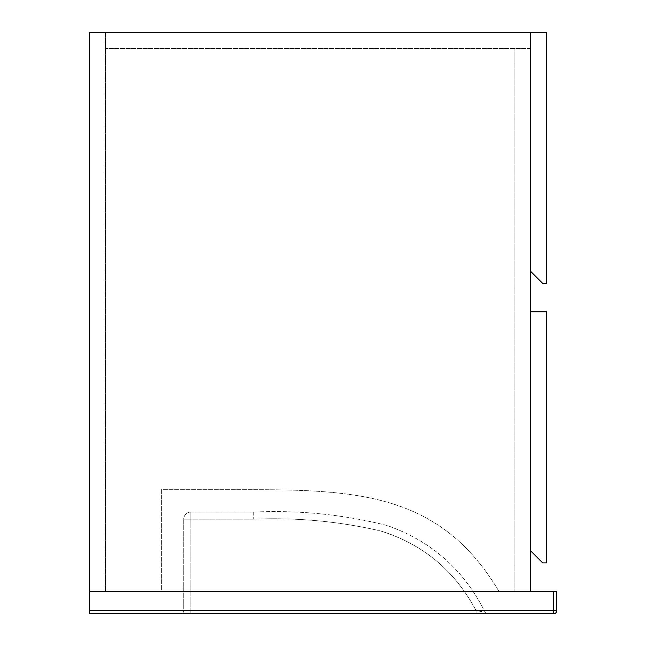 <?xml version="1.0" encoding="UTF-8"?>
<svg xmlns="http://www.w3.org/2000/svg" width="646" height="646" viewBox="0 0 646 646"><rect width="100%" height="100%" fill="white"/><g stroke="black" fill="none" stroke-linecap="round" stroke-linejoin="round"><path stroke-width="0.48" stroke-dasharray="3.23 2.42" d="M530.35 591.34L89.221 591.34L530.35 591.34L89.221 591.34L530.35 591.34L530.35 48.563L530.35 591.34L514.087 591.34L514.087 48.563L514.087 591.34L530.35 591.34L530.35 32.3L89.221 32.3L530.35 32.3L89.221 32.3L530.35 32.3L530.35 591.34L530.35 32.3L105.484 32.3L105.484 591.34L105.484 32.3L89.221 32.3L89.221 591.34L89.221 32.3L89.221 591.34L89.221 32.3L89.221 591.34L553.727 591.34L553.727 610.648L89.221 610.648L89.221 613.7L553.727 613.7A3.052 3.052 0 0 0 556.779 610.648L556.779 591.34L553.727 591.34M530.35 48.563L105.484 48.563L530.35 48.563M546.718 562.876L542.648 562.876L530.455 550.683L530.455 311.816L546.718 311.816L546.718 562.876M546.718 283.36L542.648 283.36L530.455 271.159L530.455 32.3L546.718 32.3L546.718 283.36M180.702 613.7L487.714 613.7L180.702 613.7A3.052 3.052 0 0 0 183.747 610.648L183.747 519.174L183.747 610.648L190.861 610.648L190.861 519.174L253.741 519.174C296.643 517.414 338.892 521.33 380.478 530.923C423.001 544.15 454.865 570.725 476.078 610.648C455.05 570.919 423.235 544.36 380.631 530.972C338.997 521.338 296.7 517.406 253.741 519.174L190.861 519.174L190.861 610.648L476.078 610.648L485.041 612.109C463.981 569.901 431.342 541.041 387.132 525.529C343.567 514.523 299.106 510.033 253.741 512.06C298.92 510.041 343.284 514.499 386.817 525.424C430.987 540.71 463.731 569.602 485.041 612.109L476.078 610.648L476.078 613.7L476.078 610.648L183.747 610.648A3.052 3.052 0 0 1 180.702 613.7A3.052 3.052 0 0 0 183.747 610.648M498.938 591.34C442.655 496.952 364.207 489.692 253.741 489.692L161.387 489.692L161.387 591.34L498.938 591.34C442.655 496.952 364.207 489.692 253.741 489.692L161.387 489.692L161.387 591.34L498.938 591.34M89.221 591.34L89.221 610.648M190.861 512.06L253.741 512.06L190.861 512.06A7.114 7.114 0 0 0 183.747 519.174L190.861 519.174L183.747 519.174A7.114 7.114 0 0 1 190.861 512.06L190.861 519.174L190.861 512.06A7.114 7.114 0 0 0 183.747 519.174M485.041 612.109A3.052 3.052 0 0 0 487.714 613.7A3.052 3.052 0 0 1 485.041 612.109A3.052 3.052 0 0 0 487.714 613.7M253.741 512.06L253.741 519.174L253.741 512.06M190.861 613.7L190.861 610.648L190.861 613.7M553.727 613.7L553.727 610.648L556.779 610.648"/><path stroke-width="0.97" d="M530.35 591.34L530.35 32.3L89.221 32.3L89.221 610.648L553.727 610.648L553.727 591.34L89.221 591.34M546.718 311.816L530.455 311.816L530.455 550.683L542.648 562.876L546.718 562.876L546.718 311.816M546.718 32.3L530.455 32.3L530.455 271.159L542.648 283.36L546.718 283.36L546.718 32.3M553.727 591.34L556.779 591.34L556.779 610.648L553.727 610.648L553.727 613.7L89.221 613.7L89.221 610.648M553.727 613.7A3.052 3.052 0 0 0 556.779 610.648A3.052 3.052 0 0 1 553.727 613.7"/></g></svg>
